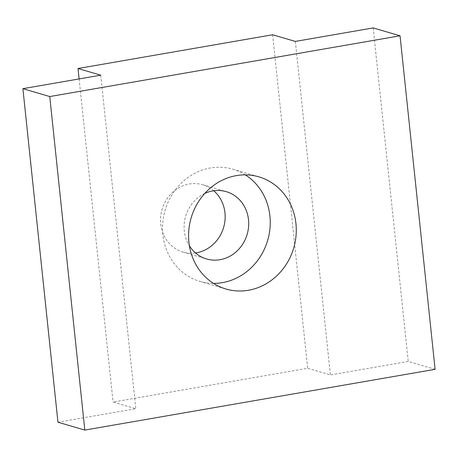 <?xml version="1.0" encoding="UTF-8"?>
<svg xmlns="http://www.w3.org/2000/svg" width="458" height="458" viewBox="0 0 458 458"><rect width="100%" height="100%" fill="white"/><g stroke="black" fill="none" stroke-linecap="round" stroke-linejoin="round"><path stroke-width="0.34" stroke-dasharray="2.29 1.72" d="M204.76 193.448A35.071 32.066 106.3 0 0 184.288 230.878A35.071 32.066 106.3 0 0 189.406 245.843M213.737 190.763A35.071 32.066 106.3 0 0 202.711 184.746A35.071 32.066 106.3 0 0 160.735 223.973A35.071 32.066 106.3 0 0 182.982 252.06A35.071 32.066 106.3 0 0 195.509 252.948M245.316 174.864A58.452 53.443 106.3 0 0 232.841 169.214A58.452 53.443 106.3 0 0 162.882 234.588A58.452 53.443 106.3 0 0 199.957 281.401A58.452 53.443 106.3 0 0 213.508 283.376M435.1 369.32L408.244 361.448L330.401 374.953L307.673 368.289L113.069 402.044L135.797 408.708L57.954 422.207M373.19 27.921L408.244 361.448M295.347 41.42L330.401 374.953M272.619 34.762L307.673 368.289M79.108 78.931L113.069 402.044M100.743 75.175L135.797 408.708M202.711 184.746L226.263 191.65M232.841 169.214L258.873 176.845M199.957 281.401L225.989 289.027M182.982 252.06L206.535 258.959"/><path stroke-width="0.69" d="M189.406 245.843A35.071 32.066 106.3 0 0 206.535 258.959A35.071 32.066 106.3 0 0 248.505 219.737A35.071 32.066 106.3 0 0 226.263 191.65A35.071 32.066 106.3 0 0 204.76 193.448M195.509 252.948A35.071 32.066 106.3 0 0 224.958 212.833A35.071 32.066 106.3 0 0 213.737 190.763M188.914 242.219A58.452 53.443 -73.7 0 1 258.873 176.845A58.452 53.443 -73.7 0 1 295.942 223.653A58.452 53.443 -73.7 0 1 225.989 289.027A58.452 53.443 -73.7 0 1 188.914 242.219M213.508 283.376A58.452 53.443 106.3 0 0 269.917 216.021A58.452 53.443 106.3 0 0 245.316 174.864M84.81 430.079L435.1 369.32L400.046 35.793L49.756 96.552L84.81 430.079L57.954 422.207L22.9 88.68L100.743 75.175L78.015 68.517L79.108 78.931M78.015 68.517L272.619 34.762L295.347 41.42L373.19 27.921L400.046 35.793M49.756 96.552L22.9 88.68"/></g></svg>
